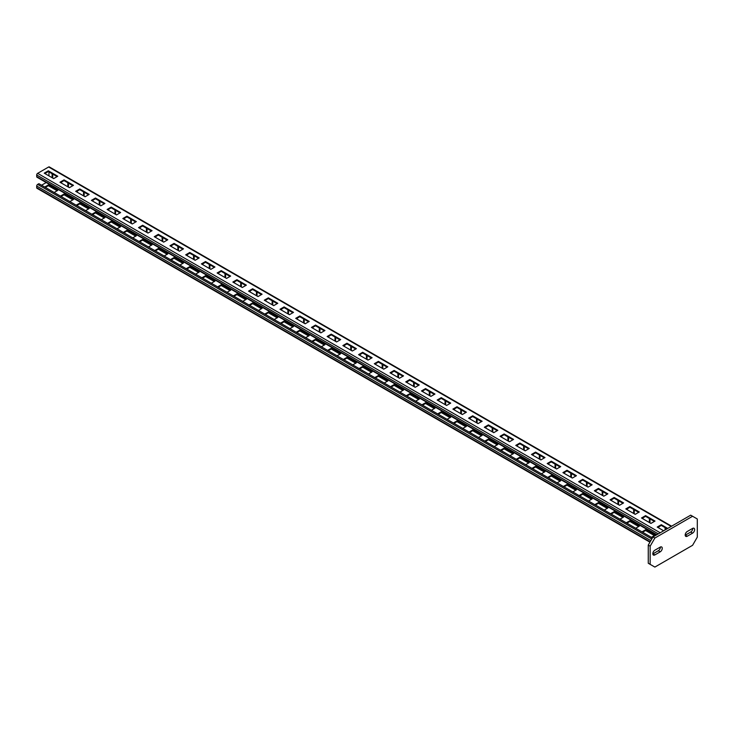 <?xml version="1.0" encoding="UTF-8"?>
<svg xmlns="http://www.w3.org/2000/svg" width="734" height="734" viewBox="0 0 734 734"><rect width="100%" height="100%" fill="white"/><g stroke="black" fill="none" stroke-linecap="round" stroke-linejoin="round"><path stroke-width="1.1" d="M685.207 535.214A2.89 1.67 120 0 0 685.354 535.132L690.703 532.049A2.89 1.67 120 0 0 692.74 528.342M692.584 528.416A2.89 1.67 -60 0 1 694.034 528.278A2.89 1.67 -60 0 1 694.474 530.59A2.89 1.67 -60 0 1 692.584 533.141L687.244 536.224A2.89 1.67 -60 0 1 685.795 536.37A2.89 1.67 -60 0 1 685.354 534.049A2.89 1.67 -60 0 1 687.244 531.508L692.584 528.416M648.26 545.114L652.976 536.949L690.703 515.167L692.584 516.259L654.866 538.04L650.15 546.206L648.26 545.114L648.26 563.262L654.866 567.079L692.584 545.298L697.3 537.132L697.3 518.984L692.584 516.259M652.829 553.913A2.89 1.67 120 0 0 652.976 553.831L658.325 550.739A2.89 1.67 120 0 0 660.361 547.032M652.976 536.949L654.866 538.04M650.15 564.354L650.15 546.206M654.866 554.913A2.89 1.67 -60 0 1 653.416 555.06A2.89 1.67 -60 0 1 652.976 552.748A2.89 1.67 -60 0 1 654.866 550.197L660.205 547.114A2.89 1.67 -60 0 1 661.655 546.968A2.89 1.67 -60 0 1 662.096 549.289A2.89 1.67 -60 0 1 660.205 551.83L654.866 554.913L652.976 553.831M656.517 534.903L36.975 177.215A1.33 0.771 -60 0 1 36.7 176.61L36.7 174.976A1.33 0.771 -60 0 1 37.645 173.343L48.646 166.985A1.33 0.771 -60 0 1 49.316 166.921L671.601 526.195M53.674 178.601L44.242 173.16L48.334 170.802L57.766 176.243L53.674 178.601M69.391 187.675L59.959 182.234L64.051 179.876L73.483 185.317L69.391 187.675M85.107 196.749L75.675 191.308L79.767 188.95L89.199 194.391L85.107 196.749M100.824 205.832L91.392 200.382L95.484 198.024L104.916 203.465L100.824 205.832M116.541 214.906L107.118 209.456L111.201 207.098L120.633 212.539L116.541 214.906M132.258 223.98L122.835 218.53L126.918 216.172L136.35 221.613L132.258 223.98M147.974 233.054L138.552 227.604L142.635 225.246L152.066 230.687L147.974 233.054M163.7 242.128L154.268 236.678L158.351 234.32L167.783 239.761L163.7 242.128M179.417 251.202L169.985 245.752L174.068 243.394L183.5 248.844L179.417 251.202M195.134 260.276L185.702 254.826L189.785 252.468L199.217 257.918L195.134 260.276M210.851 269.35L201.419 263.901L205.502 261.543L214.934 266.993L210.851 269.35M226.567 278.425L217.136 272.975L221.218 270.617L230.65 276.067L226.567 278.425M242.284 287.499L232.852 282.049L236.935 279.691L246.367 285.141L242.284 287.499M258.001 296.573L248.569 291.123L252.652 288.765L262.084 294.215L258.001 296.573M273.718 305.647L264.286 300.197L268.378 297.839L277.801 303.289L273.718 305.647M289.435 314.721L280.003 309.271L284.095 306.913L293.517 312.363L289.435 314.721M305.151 323.795L295.719 318.345L299.811 315.987L309.234 321.437L305.151 323.795M320.868 332.869L311.436 327.419L315.528 325.061L324.96 330.511L320.868 332.869M336.585 341.943L327.153 336.502L331.245 334.135L340.677 339.585L336.585 341.943M352.302 351.017L342.87 345.576L346.962 343.209L356.394 348.659L352.302 351.017M368.018 360.091L358.596 354.65L362.679 352.283L372.11 357.733L368.018 360.091M383.735 369.165L374.312 363.725L378.395 361.357L387.827 366.807L383.735 369.165M399.452 378.239L390.029 372.799L394.112 370.431L403.544 375.881L399.452 378.239M415.178 387.313L405.746 381.873L409.829 379.506L419.261 384.955L415.178 387.313M430.895 396.388L421.463 390.947L425.546 388.589L434.978 394.03L430.895 396.388M446.611 405.462L437.18 400.021L441.262 397.663L450.694 403.104L446.611 405.462M462.328 414.536L452.896 409.095L456.979 406.737L466.411 412.178L462.328 414.536M478.045 423.61L468.613 418.169L472.696 415.811L482.128 421.252L478.045 423.61M493.762 432.684L484.33 427.243L488.413 424.885L497.845 430.326L493.762 432.684M509.479 441.758L500.047 436.317L504.13 433.959L513.561 439.4L509.479 441.758M525.195 450.832L515.763 445.391L519.856 443.033L529.278 448.474L525.195 450.832M540.912 459.906L531.48 454.465L535.572 452.107L544.995 457.548L540.912 459.906M556.629 468.98L547.197 463.539L551.289 461.181L560.712 466.622L556.629 468.98M572.346 478.054L562.914 472.613L567.006 470.255L576.438 475.696L572.346 478.054M588.062 487.128L578.631 481.688L582.723 479.33L592.154 484.77L588.062 487.128M603.779 496.202L594.347 490.762L598.439 488.404L607.871 493.844L603.779 496.202M619.496 505.276L610.073 499.836L614.156 497.478L623.588 502.918L619.496 505.276M635.213 514.351L625.79 508.91L629.873 506.552L639.305 511.993L635.213 514.351M650.93 523.425L641.507 517.984L645.59 515.626L655.022 521.067L650.93 523.425M663.664 530.783L657.224 527.058L661.306 524.7L667.747 528.416M44.875 173.527L48.334 171.527L57.133 176.61L52.105 173.701L52.105 177.701M60.592 182.601L64.051 180.601L72.85 185.684L67.822 182.775L67.822 186.775M76.308 191.675L79.767 189.675L88.566 194.758L83.538 191.849L83.538 195.85M92.025 200.749L95.484 198.749L104.283 203.832L99.255 200.923L99.255 204.924M107.742 209.823L111.201 207.823L120 212.906L114.972 209.997L114.972 213.998M123.459 218.897L126.918 216.897L135.717 221.98L130.689 219.071L130.689 223.072M139.176 227.971L142.635 225.971L151.433 231.054L146.405 228.155L146.405 232.146M154.892 237.045L158.351 235.045L167.15 240.128L162.122 237.229L162.122 241.22M170.609 246.119L174.068 244.119L182.867 249.202L177.839 246.303L177.839 250.294M186.326 255.193L189.785 253.193L198.593 258.276L193.556 255.377L193.556 259.368M202.043 264.268L205.502 262.267L214.31 267.35L209.273 264.451L209.273 268.442M217.759 273.342L221.218 271.341L230.026 276.424L224.989 273.525L224.989 277.516M233.485 282.416L236.935 280.416L245.743 285.498L240.715 282.599L240.715 286.59M249.202 291.49L252.652 289.49L261.46 294.573L256.432 291.673L256.432 295.664M264.919 300.564L268.378 298.564L277.177 303.647L272.149 300.747L272.149 304.738M280.636 309.638L284.095 307.638L292.894 312.721L287.866 309.821L287.866 313.813M296.353 318.712L299.811 316.712L308.61 321.795L303.582 318.895L303.582 322.887M312.069 327.786L315.528 325.786L324.327 330.869L319.299 327.97L319.299 331.961M327.786 336.86L331.245 334.86L340.044 339.943L335.016 337.044L335.016 341.035M343.503 345.934L346.962 343.943L355.761 349.017L350.733 346.118L350.733 350.109M359.22 355.008L362.679 353.017L371.477 358.091L366.45 355.192L366.45 359.183M374.936 364.082L378.395 362.091L387.194 367.165L382.166 364.266L382.166 368.257M390.653 373.156L394.112 371.165L402.911 376.239L397.883 373.34L397.883 377.331M406.37 382.231L409.829 380.24L418.628 385.313L413.6 382.414L413.6 386.405M422.087 391.305L425.546 389.314L434.344 394.397L429.317 391.488L429.317 395.479M437.803 400.379L441.262 398.388L450.07 403.471L445.033 400.562L445.033 404.553M453.52 409.453L456.979 407.462L465.787 412.545L460.75 409.636L460.75 413.627M469.237 418.527L472.696 416.536L481.504 421.619L476.467 418.71L476.467 422.701M484.963 427.601L488.413 425.61L497.221 430.693L492.193 427.784L492.193 431.776M500.68 436.675L504.13 434.684L512.938 439.767L507.91 436.858L507.91 440.85M516.397 445.749L519.856 443.758L528.654 448.841L523.626 445.933L523.626 449.924M532.113 454.823L535.572 452.832L544.371 457.915L539.343 455.007L539.343 458.998M547.83 463.897L551.289 461.906L560.088 466.989L555.06 464.081L555.06 468.072M563.547 472.971L567.006 470.98L575.805 476.063L570.777 473.155L570.777 477.146M579.264 482.054L582.723 480.054L591.521 485.137L586.494 482.229L586.494 486.22M594.98 491.129L598.439 489.128L607.238 494.211L602.21 491.303L602.21 495.294M610.697 500.203L614.156 498.202L622.955 503.285L617.927 500.377L617.927 504.377M626.414 509.277L629.873 507.277L638.672 512.36L633.644 509.451L633.644 513.451M642.131 518.351L645.59 516.351L654.389 521.434L649.361 518.525L649.361 522.525M657.847 527.425L661.306 525.425L667.123 528.783L665.077 527.599L665.077 529.966M52.729 178.059L52.729 174.068M68.445 187.133L68.445 183.142M84.162 196.207L84.162 192.216M99.888 205.281L99.888 201.29M115.605 214.356L115.605 210.364M131.322 223.43L131.322 219.438M147.039 232.504L147.039 228.513M162.755 241.578L162.755 237.587M178.472 250.652L178.472 246.661M194.189 259.726L194.189 255.735M209.906 268.8L209.906 264.809M225.622 277.874L225.622 273.883M241.339 286.948L241.339 282.957M257.056 296.022L257.056 292.031M272.773 305.096L272.773 301.105M288.49 314.17L288.49 310.179M304.206 323.254L304.206 319.253M319.923 332.328L319.923 328.327M335.64 341.402L335.64 337.401M351.366 350.476L351.366 346.476M367.083 359.55L367.083 355.55M382.799 368.624L382.799 364.624M398.516 377.698L398.516 373.707M414.233 386.772L414.233 382.781M429.95 395.846L429.95 391.855M445.666 404.92L445.666 400.929M461.383 413.994L461.383 410.003M477.1 423.068L477.1 419.077M492.817 432.142L492.817 428.151M508.534 441.217L508.534 437.225M524.25 450.291L524.25 446.3M539.967 459.365L539.967 455.374M555.684 468.439L555.684 464.448M571.401 477.513L571.401 473.522M587.117 486.587L587.117 482.596M602.834 495.661L602.834 491.67M618.56 504.735L618.56 500.744M634.277 513.809L634.277 509.818M649.994 522.883L649.994 518.892M665.71 529.599L665.71 527.966M48.958 175.885L48.958 171.894M61.537 182.05L61.537 183.142M77.254 191.124L77.254 192.216M92.97 200.198L92.97 201.29M108.687 209.273L108.687 210.364M124.404 218.347L124.404 219.438M140.121 227.421L140.121 228.513M155.837 236.495L155.837 237.587M171.554 245.569L171.554 246.661M187.271 254.643L187.271 255.735M202.988 263.726L202.988 264.809M218.704 272.8L218.704 273.883M234.421 281.874L234.421 282.957M250.138 290.948L250.138 292.031M265.855 300.022L265.855 301.105M281.581 309.097L281.581 310.179M297.298 318.171L297.298 319.253M313.014 327.245L313.014 328.327M328.731 336.319L328.731 337.401M344.448 345.393L344.448 346.476M360.165 354.467L360.165 355.55M375.881 363.541L375.881 364.624M391.598 372.615L391.598 373.707M407.315 381.689L407.315 382.781M423.032 390.763L423.032 391.855M438.748 399.837L438.748 400.929M454.465 408.911L454.465 410.003M470.182 417.985L470.182 419.077M485.899 427.06L485.899 428.151M501.616 436.134L501.616 437.225M517.332 445.208L517.332 446.3M533.058 454.282L533.058 455.374M548.775 463.356L548.775 464.448M564.492 472.43L564.492 473.522M580.209 481.504L580.209 482.596M595.925 490.578L595.925 491.67M611.642 499.652L611.642 500.744M627.359 508.726L627.359 509.818M643.076 517.8L643.076 518.892M658.793 526.874L658.793 527.966M45.343 187.409L48.334 185.684L57.133 190.767M61.06 196.483L64.051 194.758L72.85 199.841M76.776 205.557L79.767 203.832L88.566 208.915M92.493 214.631L95.484 212.906L104.283 217.989M108.21 223.705L111.201 221.98L120 227.063M123.927 232.779L126.918 231.054L135.717 236.137M139.653 241.853L142.635 240.128L151.433 245.211M155.369 250.927L158.351 249.202L167.15 254.285M171.086 260.001L174.068 258.276L182.867 263.359M186.803 269.075L189.785 267.35L198.593 272.433M202.52 278.149L205.502 276.424L214.31 281.507M218.237 287.223L221.218 285.498L230.026 290.581M233.953 296.297L236.935 294.573L245.743 299.656M249.67 305.372L252.652 303.647L261.46 308.73M265.387 314.446L268.378 312.721L277.177 317.804M281.104 323.52L284.095 321.795L292.894 326.878M296.82 332.594L299.811 330.869L308.61 335.952M312.537 341.668L315.528 339.943L324.327 345.026M328.254 350.742L331.245 349.017L340.044 354.1M343.971 359.816L346.962 358.091L355.761 363.174M359.688 368.89L362.679 367.165L371.477 372.248M375.404 377.964L378.395 376.239L387.194 381.322M391.13 387.038L394.112 385.313L402.911 390.396M406.847 396.112L409.829 394.397L418.628 399.47M422.564 405.186L425.546 403.471L434.344 408.544M438.281 414.26L441.262 412.545L450.07 417.618M453.997 423.344L456.979 421.619L465.787 426.693M469.714 432.418L472.696 430.693L481.504 435.767M485.431 441.492L488.413 439.767L497.221 444.85M501.148 450.566L504.13 448.841L512.938 453.924M516.864 459.64L519.856 457.915L528.654 462.998M532.581 468.714L535.572 466.989L544.371 472.072M548.298 477.788L551.289 476.063L560.088 481.146M564.015 486.862L567.006 485.137L575.805 490.22M579.732 495.936L582.723 494.211L591.521 499.294M595.448 505.01L598.439 503.285L607.238 508.368M611.165 514.084L614.156 512.36L622.955 517.442M626.882 523.159L629.873 521.434L638.672 526.517M642.608 532.233L645.59 530.508L654.389 535.591M41.572 185.225L46.214 182.555M44.719 187.042L48.334 184.959L57.766 190.4L54.151 192.492M60.436 196.116L64.051 194.033L73.483 199.474L69.868 201.566M76.153 205.19L79.767 203.107L89.199 208.548L85.584 210.64M91.869 214.264L95.484 212.181L104.916 217.622L101.301 219.714M107.586 223.338L111.201 221.255L120.633 226.696L117.018 228.788M123.303 232.412L126.918 230.329L136.35 235.77L132.735 237.862M139.02 241.486L142.635 239.403L152.066 244.844L148.452 246.936M154.736 250.56L158.351 248.477L167.783 253.918L164.168 256.01M170.453 259.634L174.068 257.551L183.5 262.992L179.885 265.084M186.17 268.708L189.785 266.625L199.217 272.066L195.602 274.158M201.887 277.791L205.502 275.7L214.934 281.14L211.319 283.232M217.603 286.866L221.218 284.774L230.65 290.214L227.035 292.306M233.32 295.94L236.935 293.848L246.367 299.298L242.752 301.38M249.037 305.014L252.652 302.922L262.084 308.372L258.469 310.454M264.763 314.088L268.378 311.996L277.801 317.446L274.186 319.529M280.48 323.162L284.095 321.07L293.517 326.52L289.902 328.603M296.197 332.236L299.811 330.144L309.234 335.594L305.619 337.677M311.913 341.31L315.528 339.218L324.96 344.668L321.345 346.751M327.63 350.384L331.245 348.292L340.677 353.742L337.062 355.825M343.347 359.458L346.962 357.366L356.394 362.816L352.779 364.899M359.064 368.532L362.679 366.44L372.11 371.89L368.496 373.973M374.78 377.606L378.395 375.514L387.827 380.964L384.212 383.047M390.497 386.68L394.112 384.588L403.544 390.038L399.929 392.121M406.214 395.754L409.829 393.663L419.261 399.113L415.646 401.195M421.931 404.829L425.546 402.737L434.978 408.187L431.363 410.269M437.647 413.903L441.262 411.811L450.694 417.261L447.079 419.343M453.364 422.977L456.979 420.885L466.411 426.335L462.796 428.417M469.081 432.051L472.696 429.968L482.128 435.409L478.513 437.492M484.798 441.125L488.413 439.042L497.845 444.483L494.23 446.566M500.515 450.199L504.13 448.116L513.561 453.557L509.946 455.64M516.241 459.273L519.856 457.19L529.278 462.631L525.663 464.714M531.957 468.347L535.572 466.264L544.995 471.705L541.38 473.797M547.674 477.421L551.289 475.338L560.712 480.779L557.097 482.871M563.391 486.495L567.006 484.412L576.438 489.853L572.823 491.945M579.108 495.569L582.723 493.487L592.154 498.927L588.54 501.019M594.824 504.643L598.439 502.561L607.871 508.001L604.256 510.093M610.541 513.717L614.156 511.635L623.588 517.075L619.973 519.167M626.258 522.791L629.873 520.709L639.305 526.15L635.69 528.241M641.975 531.866L645.59 529.783L655.022 535.224L651.407 537.316M649.957 542.187L36.975 188.289A1.33 0.771 -60 0 1 36.7 187.675L36.7 186.041A1.33 0.771 -60 0 1 37.645 184.408L38.902 183.683L652.425 537.903M48.334 185.684L48.334 184.959M64.051 194.758L64.051 194.033M79.767 203.832L79.767 203.107M95.484 212.906L95.484 212.181M111.201 221.98L111.201 221.255M126.918 231.054L126.918 230.329M142.635 240.128L142.635 239.403M158.351 249.202L158.351 248.477M174.068 258.276L174.068 257.551M189.785 267.35L189.785 266.625M205.502 276.424L205.502 275.7M221.218 285.498L221.218 284.774M236.935 294.573L236.935 293.848M252.652 303.647L252.652 302.922M268.378 312.721L268.378 311.996M284.095 321.795L284.095 321.07M299.811 330.869L299.811 330.144M315.528 339.943L315.528 339.218M331.245 349.017L331.245 348.292M346.962 358.091L346.962 357.366M362.679 367.165L362.679 366.44M378.395 376.239L378.395 375.514M394.112 385.313L394.112 384.588M409.829 394.397L409.829 393.663M425.546 403.471L425.546 402.737M441.262 412.545L441.262 411.811M456.979 421.619L456.979 420.885M472.696 430.693L472.696 429.968M488.413 439.767L488.413 439.042M504.13 448.841L504.13 448.116M519.856 457.915L519.856 457.19M535.572 466.989L535.572 466.264M551.289 476.063L551.289 475.338M567.006 485.137L567.006 484.412M582.723 494.211L582.723 493.487M598.439 503.285L598.439 502.561M614.156 512.36L614.156 511.635M629.873 521.434L629.873 520.709M645.59 530.508L645.59 529.783M48.334 170.802L48.334 171.527M64.051 179.876L64.051 180.601M79.767 188.95L79.767 189.675M95.484 198.024L95.484 198.749M111.201 207.098L111.201 207.823M126.918 216.172L126.918 216.897M142.635 225.246L142.635 225.971M158.351 234.32L158.351 235.045M174.068 243.394L174.068 244.119M189.785 252.468L189.785 253.193M205.502 261.543L205.502 262.267M221.218 270.617L221.218 271.341M236.935 279.691L236.935 280.416M252.652 288.765L252.652 289.49M268.378 297.839L268.378 298.564M284.095 306.913L284.095 307.638M299.811 315.987L299.811 316.712M315.528 325.061L315.528 325.786M331.245 334.135L331.245 334.86M346.962 343.209L346.962 343.943M362.679 352.283L362.679 353.017M378.395 361.357L378.395 362.091M394.112 370.431L394.112 371.165M409.829 379.506L409.829 380.24M425.546 388.589L425.546 389.314M441.262 397.663L441.262 398.388M456.979 406.737L456.979 407.462M472.696 415.811L472.696 416.536M488.413 424.885L488.413 425.61M504.13 433.959L504.13 434.684M519.856 443.033L519.856 443.758M535.572 452.107L535.572 452.832M551.289 461.181L551.289 461.906M567.006 470.255L567.006 470.98M582.723 479.33L582.723 480.054M598.439 488.404L598.439 489.128M614.156 497.478L614.156 498.202M629.873 506.552L629.873 507.277M645.59 515.626L645.59 516.351M661.306 524.7L661.306 525.425M690.703 532.049L692.584 533.141M687.244 536.224L685.354 535.132M658.325 550.739L660.205 551.83M656.902 534.682L36.7 176.61M658.325 533.866L36.7 174.976M660.205 532.774L37.645 173.343M671.206 526.425L48.646 166.985M660.316 547.72L659.738 547.39M650.15 541.848L36.7 187.675M650.856 540.628L36.7 186.041M651.801 538.995L37.645 184.408M660.233 548.124L659.343 547.61"/></g></svg>

